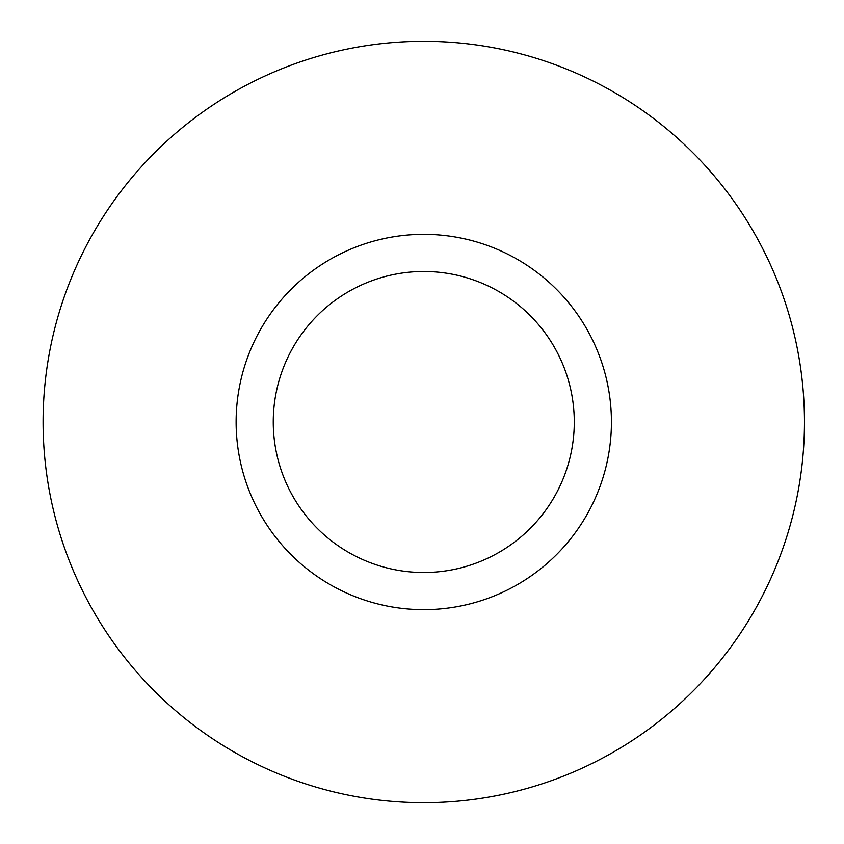 <?xml version="1.0" encoding="UTF-8"?>
<svg xmlns="http://www.w3.org/2000/svg" width="844" height="844" viewBox="0 0 844 844"><rect width="100%" height="100%" fill="white"/><g stroke="black" fill="none" stroke-linecap="round" stroke-linejoin="round"><path stroke-width="1.27" d="M574.279 422A150.506 150.506 0 0 0 348.519 291.655A150.506 150.506 0 0 0 348.519 552.345A150.506 150.506 0 0 0 574.279 422M611.425 422A187.653 187.653 0 0 1 329.951 584.512A187.653 187.653 0 0 1 329.951 259.488A187.653 187.653 0 0 1 611.425 422M43.086 422A380.686 380.686 0 0 1 614.115 92.312A380.686 380.686 0 0 1 614.115 751.688A380.686 380.686 0 0 1 43.086 422"/></g></svg>
